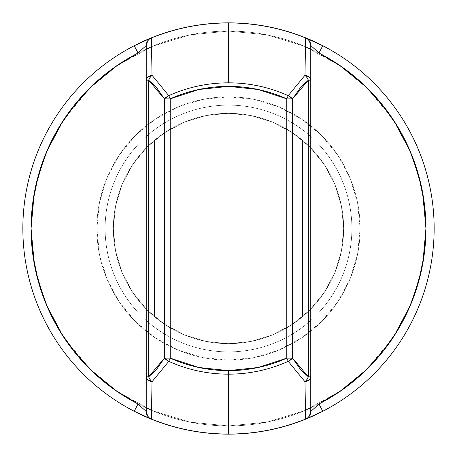 <?xml version="1.0" encoding="UTF-8"?>
<svg xmlns="http://www.w3.org/2000/svg" width="457" height="457" viewBox="0 0 457 457"><rect width="100%" height="100%" fill="white"/><g stroke="black" fill="none" stroke-linecap="round" stroke-linejoin="round"><path stroke-width="0.34" stroke-dasharray="2.29 1.71" d="M154.466 140.071L154.466 316.93L154.466 140.071L154.466 316.93L154.466 140.071L302.534 140.071L302.534 316.93L302.534 140.071L302.534 316.93L302.534 140.071L154.466 140.071L302.534 140.071L154.466 140.071L154.466 316.93L302.534 316.93L154.466 316.93L302.534 316.93L154.466 316.93L154.466 140.071L154.466 316.93L154.466 140.071L154.466 316.93L154.466 140.071L154.466 316.93L154.466 140.071L302.534 140.071L302.534 316.93L302.534 140.071L302.534 316.93L302.534 140.071L302.534 316.93L302.534 140.071L302.534 316.93L302.534 140.071L154.466 140.071L302.534 140.071L154.466 140.071L154.466 316.93L302.534 316.93L154.466 316.93L302.534 316.93L154.466 316.93L154.466 140.071M146.24 325.156L146.24 131.845L146.24 325.156M310.76 131.845L310.76 325.156L310.76 131.845M228.5 105.11A123.39 123.39 0 0 1 351.89 228.5A123.39 123.39 0 0 1 228.5 351.89A123.39 123.39 0 0 1 105.11 228.5A123.39 123.39 0 0 1 228.5 105.11A123.39 123.39 0 0 1 351.89 228.5A123.39 123.39 0 0 1 228.5 351.89A123.39 123.39 0 0 0 351.89 228.5A123.39 123.39 0 0 0 228.5 105.11A123.39 123.39 0 0 0 105.11 228.5A123.39 123.39 0 0 0 228.5 351.89A123.39 123.39 0 0 1 105.11 228.5A123.39 123.39 0 0 1 228.5 105.11A123.39 123.39 0 0 1 351.89 228.5A123.39 123.39 0 0 1 228.5 351.89A123.39 123.39 0 0 1 105.11 228.5A123.39 123.39 0 0 1 228.5 105.11A123.39 123.39 0 0 1 351.89 228.5A123.39 123.39 0 0 1 228.5 351.89A123.39 123.39 0 0 1 105.11 228.5A123.39 123.39 0 0 1 228.5 105.11A123.39 123.39 0 0 1 351.89 228.5A123.39 123.39 0 0 1 228.5 351.89A123.39 123.39 0 0 0 351.89 228.5A123.39 123.39 0 0 0 228.5 105.11A123.39 123.39 0 0 0 105.11 228.5A123.39 123.39 0 0 0 228.5 351.89A123.39 123.39 0 0 1 105.11 228.5A123.39 123.39 0 0 1 228.5 105.11A123.39 123.39 0 0 1 351.89 228.5A123.39 123.39 0 0 1 228.5 351.89A123.39 123.39 0 0 1 105.11 228.5A123.39 123.39 0 0 1 228.5 105.11M228.5 343.664A115.164 115.164 0 0 0 343.664 228.5A115.164 115.164 0 0 0 228.5 113.336L250.967 115.547L272.572 122.105L292.48 132.747L309.932 147.068L324.253 164.52L334.895 184.428L341.453 206.033L343.664 228.5L341.453 250.967L334.895 272.572L324.253 292.48L309.932 309.932L292.48 324.253L272.572 334.895L250.967 341.453L228.5 343.664L206.033 341.453L184.428 334.895L164.52 324.253L147.068 309.932L132.747 292.48L122.105 272.572L115.547 250.967L113.336 228.5L115.547 206.033L122.105 184.428L132.747 164.52L147.068 147.068L164.52 132.747L184.428 122.105L206.033 115.547L228.5 113.336A115.164 115.164 0 0 0 113.336 228.5A115.164 115.164 0 0 0 228.5 343.664A115.164 115.164 0 0 0 343.664 228.5A115.164 115.164 0 0 0 228.5 113.336L250.967 115.547L272.572 122.105L292.48 132.747L309.932 147.068L324.253 164.52L334.895 184.428L341.453 206.033L343.664 228.5L341.453 250.967L334.895 272.572L324.253 292.48L309.932 309.932L292.48 324.253L272.572 334.895L250.967 341.453L228.5 343.664L206.033 341.453L184.428 334.895L164.52 324.253L147.068 309.932L132.747 292.48L122.105 272.572L115.547 250.967L113.336 228.5L115.547 206.033L122.105 184.428L132.747 164.52L147.068 147.068L164.52 132.747L184.428 122.105L206.033 115.547L228.5 113.336A115.164 115.164 0 0 0 113.336 228.5A115.164 115.164 0 0 0 228.5 343.664M85.099 364.195L88.898 368.102L118.814 392.654L152.946 410.894L189.986 422.131L228.5 425.924A197.424 197.424 0 0 0 425.924 228.5A197.424 197.424 0 0 0 228.5 31.076L189.986 34.869L152.946 46.106L117.266 65.391M228.5 96.884A131.616 131.616 0 0 0 96.884 228.5A131.616 131.616 0 0 0 228.5 360.116L202.822 357.585L178.133 350.096L155.38 337.934L135.432 321.568L119.066 301.62L106.904 278.867L99.415 254.178L96.884 228.5L99.415 202.822L106.904 178.133L119.066 155.38L135.432 135.432L155.38 119.066L178.133 106.904L202.822 99.415L228.5 96.884L254.178 99.415L278.867 106.904L301.62 119.066L321.568 135.432L337.934 155.38L350.096 178.133L357.585 202.822L360.116 228.5L357.585 254.178L350.096 278.867L337.934 301.62L321.568 321.568L301.62 337.934L278.867 350.096L254.178 357.585L228.5 360.116A131.616 131.616 0 0 0 360.116 228.5A131.616 131.616 0 0 0 228.5 96.884A131.616 131.616 0 0 0 96.884 228.5A131.616 131.616 0 0 0 228.5 360.116L254.178 357.585L278.867 350.096L301.62 337.934L321.568 321.568L337.934 301.62L350.096 278.867L357.585 254.178L360.116 228.5L357.585 202.822L350.096 178.133L337.934 155.38L321.568 135.432L301.62 119.066L278.867 106.904L254.178 99.415L228.5 96.884L202.822 99.415L178.133 106.904L155.38 119.066L135.432 135.432L119.066 155.38L106.904 178.133L99.415 202.822L96.884 228.5L99.415 254.178L106.904 278.867L119.066 301.62L135.432 321.568L155.38 337.934L178.133 350.096L202.822 357.585L228.5 360.116A131.616 131.616 0 0 0 360.116 228.5A131.616 131.616 0 0 0 228.5 96.884M31.076 228.483L32.921 201.571L38.422 175.145L47.477 149.713L59.918 125.755L75.508 103.722L93.959 84.019L114.924 67.019L138.014 53.035L138.014 403.965L146.24 411.517L146.24 45.483A8.226 8.226 0 0 1 151.381 37.857A8.226 8.226 0 0 0 146.24 45.483L146.24 411.517A8.226 8.226 0 0 0 151.381 419.143A8.226 8.226 0 0 1 146.24 411.517L146.24 45.483L146.24 411.517A8.226 8.226 0 0 0 151.381 419.143A205.65 205.65 0 0 0 310.994 416.875M313.399 415.807A205.65 205.65 0 0 0 316.507 414.368M322.728 411.289A205.65 205.65 0 0 0 322.756 45.723A205.65 205.65 0 0 1 322.756 411.277A205.65 205.65 0 0 0 322.756 45.723L318.986 53.035L342.076 67.019L363.041 84.019L381.492 103.722L397.082 125.755L409.523 149.713L418.578 175.145L424.079 201.571L425.924 228.546L422.131 267.014L421.074 271.995L422.914 262.844M316.421 42.592A205.65 205.65 0 0 0 313.405 41.193M308.903 39.216A205.65 205.65 0 0 0 146.006 40.125M143.601 41.193A205.65 205.65 0 0 0 140.493 42.632M134.272 45.711A205.65 205.65 0 0 0 134.244 411.277L138.014 403.965L114.924 389.981L93.959 372.981L75.508 353.278L59.918 331.245L47.477 307.287L38.422 281.855L32.921 255.429L31.076 228.454L34.869 189.986L35.926 185.005L34.086 194.156M140.579 414.408A205.65 205.65 0 0 0 143.595 415.807M148.097 417.784A205.65 205.65 0 0 0 149.942 418.555M371.901 92.805L368.102 88.898L338.186 64.346L304.054 46.106L267.014 34.869L228.5 31.076A197.424 197.424 0 0 0 31.076 228.5A197.424 197.424 0 0 0 228.5 425.924L267.014 422.131L304.054 410.894L339.734 391.609M366.166 370.01L392.654 338.186L394.374 335.558M410.352 305.35L412.534 299.963L410.894 304.054L392.654 338.186L389.541 342.704M425.924 228.517L424.079 255.429L418.578 281.855L409.523 307.287L397.082 331.245L381.492 353.278L363.041 372.981L342.076 389.981L318.986 403.965L318.986 53.035L310.76 45.483L310.76 411.517L310.76 45.483A8.226 8.226 0 0 0 305.619 37.857A8.226 8.226 0 0 1 310.76 45.483L310.76 411.517A8.226 8.226 0 0 1 305.619 419.143A8.226 8.226 0 0 0 310.76 411.517L310.76 45.483L310.76 411.517L318.986 403.965L322.756 411.277M422.914 194.156L421.074 185.005L422.131 189.986L425.924 228.437M410.352 151.65L412.534 157.037L410.894 152.946L392.654 118.814L389.541 114.296M90.834 86.99L64.346 118.814L62.626 121.442M46.648 151.65L44.466 157.037L46.106 152.946L64.346 118.814L67.459 114.296M34.086 262.844L35.926 271.995L34.869 267.014L31.076 228.563M46.648 305.35L44.466 299.963L46.106 304.054L64.346 338.186L67.459 342.704M371.901 364.195L368.102 368.102L338.186 392.654L304.054 410.894L267.014 422.131L228.5 425.924A197.424 197.424 0 0 1 31.076 228.5A197.424 197.424 0 0 1 228.5 31.076L267.014 34.869L304.054 46.106L339.734 65.391M138.014 403.965L138.014 53.035L146.24 45.483A8.226 8.226 0 0 1 151.381 37.857L149.308 39.153L147.657 40.93L146.24 45.483A8.226 8.123 180 0 1 151.416 37.942L152.01 75.262L151.416 37.942A205.559 205.559 0 0 1 228.5 22.941L228.5 82.831A145.669 145.669 0 0 0 168.764 95.644L152.01 75.262A8.226 5.153 0 0 0 146.24 80.181L146.24 45.483A8.226 8.226 0 0 1 151.381 37.857A8.226 8.226 0 0 0 146.24 45.483L146.24 411.517A8.226 8.226 90 0 0 151.381 419.143L151.416 419.058A8.226 8.123 0 0 1 146.24 411.517L147.657 416.07L149.308 417.847L151.381 419.143A8.226 8.226 0 0 1 146.24 411.517L146.24 376.819A8.226 5.153 180 0 0 152.01 381.738L151.416 419.058A205.559 205.559 0 0 0 228.5 434.059A205.559 205.559 0 0 1 151.416 419.058L152.01 381.738L168.764 361.356A145.669 145.669 0 0 0 228.5 374.169L228.5 434.059A205.559 205.559 0 0 0 305.584 419.058L304.99 381.738L288.236 361.356A145.669 145.669 0 0 1 228.5 374.169L228.5 370.638A142.138 142.138 0 0 0 286.79 358.139L288.236 361.356L304.99 381.738L305.584 419.058A205.559 205.559 0 0 1 228.5 434.059L228.5 374.169A145.669 145.669 0 0 0 288.236 361.356A8.226 3.525 151.7 0 0 292.606 358.139L292.606 98.861L300.717 87.19L308.349 80.181L308.349 376.819L300.723 369.816L292.606 358.139L308.349 376.819A8.226 5.147 -53.3 0 1 304.99 381.738A8.226 5.153 180 0 0 310.76 376.819L310.76 411.517A8.226 8.226 0 0 1 305.619 419.143A8.226 8.226 0 0 0 310.76 411.517L318.986 403.965L318.986 53.035L310.76 45.483A8.226 8.226 0 0 0 305.619 37.857L305.584 37.942A205.559 205.559 0 0 0 228.5 22.941L228.5 22.85A205.65 205.65 0 0 1 305.619 37.857A205.65 205.65 0 0 0 151.381 37.857A8.226 8.226 0 0 0 146.24 45.483L138.014 53.035A197.424 197.424 0 0 0 138.014 403.965L146.24 411.517A8.226 8.226 -89.6 0 0 151.381 419.143A205.65 205.65 0 0 0 228.5 434.15A205.65 205.65 0 0 1 22.85 228.5A205.65 205.65 0 0 1 228.5 22.85A205.65 205.65 0 0 1 434.15 228.5A205.65 205.65 0 0 1 228.5 434.15A205.65 205.65 0 0 0 305.619 419.143A205.65 205.65 0 0 1 151.381 419.143L150.999 418.989M134.244 45.723A205.65 205.65 0 0 0 134.244 411.277A205.65 205.65 0 0 1 134.244 45.723L138.014 53.035M170.21 358.139L170.21 98.861L198.692 89.521L228.5 86.362L258.308 89.521L286.79 98.861L286.79 358.139L258.308 367.479L228.5 370.638L198.692 367.479L170.21 358.139L168.764 361.356L152.01 381.738L147.84 379.876L146.651 378.425L146.24 376.819L148.651 376.819L148.651 80.181L156.277 87.184L164.394 98.861L164.394 358.139L156.283 369.81L148.651 376.819L150.027 379.459L152.01 381.738A8.226 5.147 53.3 0 1 148.651 376.819L146.24 376.819L146.24 80.181L148.651 80.181L148.651 376.819L164.394 358.139A8.226 3.525 -151.7 0 0 168.764 361.356L164.394 358.139L170.21 358.139L164.394 358.139L164.394 98.861L148.651 80.181L146.24 80.181L146.651 78.575L147.84 77.124L152.01 75.262L150.027 77.541L148.651 80.181A8.226 5.147 126.7 0 1 152.01 75.262L168.764 95.644A8.226 3.525 -28.3 0 0 164.394 98.861L170.21 98.861L170.21 358.139A142.138 142.138 0 0 0 228.5 370.638L228.5 374.169A145.669 145.669 0 0 1 168.764 361.356L170.21 358.139M85.099 92.805L88.898 88.898L118.814 64.346L152.946 46.106L189.986 34.869L228.5 31.076A197.424 197.424 0 0 1 425.924 228.5A197.424 197.424 0 0 1 228.5 425.924L189.986 422.131L152.946 410.894L117.266 391.609M90.834 370.01L64.346 338.186L62.626 335.558M366.166 86.99L392.654 118.814L394.374 121.442M302.534 140.071L302.534 316.93L302.534 140.071M228.5 82.831L228.5 22.941A205.559 205.559 0 0 1 305.584 37.942L304.99 75.262L288.236 95.644A145.669 145.669 0 0 0 228.5 82.831A145.669 145.669 0 0 1 288.236 95.644L286.79 98.861A142.138 142.138 0 0 0 170.21 98.861L164.394 98.861L168.764 95.644L170.21 98.861L168.764 95.644A145.669 145.669 0 0 1 228.5 82.831M150.159 418.641L142.75 415.419M140.939 414.579L134.244 411.277M319.614 412.865L313.913 415.573M313.571 415.727L307.133 418.521M137.386 44.135L143.087 41.427M143.429 41.273L149.856 38.479M305.584 419.058L305.619 419.143A8.226 8.226 0 0 0 310.76 411.517A8.226 8.226 0 0 1 305.619 419.143L307.692 417.847L309.343 416.07L310.76 411.517A8.226 8.123 -0 0 1 305.584 419.058M318.986 403.965A197.424 197.424 0 0 0 318.986 53.035M305.619 37.857A8.226 8.226 -89.6 0 1 310.76 45.483L309.343 40.93L307.692 39.153L305.619 37.857A8.226 8.226 0 0 1 310.76 45.483A8.226 8.226 90 0 0 305.619 37.857L306.001 38.011M306.841 38.359L314.25 41.581M316.061 42.421L322.756 45.723M228.5 22.85L228.5 22.941A205.559 205.559 0 0 0 151.416 37.942L151.381 37.857A205.65 205.65 0 0 1 228.5 22.85M308.349 376.819L310.76 376.819L310.349 378.425L309.161 379.876L304.99 381.738L306.973 379.459L308.349 376.819L308.349 80.181L310.76 80.181L310.76 376.819L308.349 376.819M286.79 358.139L292.606 358.139L288.236 361.356L286.79 358.139L286.79 98.861L292.606 98.861L292.606 358.139L286.79 358.139M305.584 37.942A8.226 8.123 180 0 1 310.76 45.483L310.76 80.181A8.226 5.153 -0 0 0 304.99 75.262L305.584 37.942M306.973 77.541L304.99 75.262L309.161 77.124L310.349 78.575L310.76 80.181L308.349 80.181L306.973 77.541M290.658 97.147L292.606 98.861L286.79 98.861L288.236 95.644L290.658 97.147M304.99 75.262A8.226 5.147 -126.7 0 1 308.349 80.181L292.606 98.861A8.226 3.525 28.3 0 0 288.236 95.644L304.99 75.262"/><path stroke-width="0.69" d="M149.942 418.555A205.65 205.65 0 0 0 151.381 419.143A8.226 8.226 0 0 1 146.24 411.517L138.014 403.965L138.014 53.035L146.24 45.483L146.24 411.517L138.014 403.965L134.244 411.277L138.014 403.965A197.424 197.424 0 0 1 138.014 53.035L134.244 45.723L138.014 53.035L114.924 67.019L93.959 84.019L75.508 103.722L59.918 125.755L47.477 149.713L38.422 175.145L32.921 201.571L31.076 228.5L32.921 255.429L38.422 281.855L47.477 307.287L59.918 331.245L75.508 353.278L93.959 372.981L114.924 389.981L138.014 403.965L138.014 53.035L146.24 45.483A8.226 8.226 -90 0 1 151.381 37.857L134.244 45.723A205.65 205.65 0 0 0 134.244 411.277A205.65 205.65 0 0 1 134.244 45.723L151.381 37.857A205.65 205.65 0 0 1 228.5 22.85A205.65 205.65 0 0 0 151.381 37.857L151.416 37.942A205.559 205.559 0 0 1 228.5 22.941L228.5 22.85A205.65 205.65 0 0 1 434.15 228.5A205.65 205.65 0 0 1 151.381 419.143L134.244 411.277A205.65 205.65 0 0 0 137.146 412.745M168.764 361.356A145.669 145.669 0 0 0 228.5 374.169L228.5 370.638A142.138 142.138 0 0 1 170.21 358.139L168.764 361.356L152.01 381.738L151.416 419.058A205.559 205.559 0 0 0 228.5 434.059L228.5 374.169A145.669 145.669 0 0 1 168.764 361.356A8.226 3.525 -151.7 0 1 164.394 358.139L164.394 98.861L156.283 87.19L148.651 80.181L148.651 376.819L156.277 369.816L164.394 358.139L148.651 376.819L148.651 80.181L150.027 77.541L152.01 75.262L168.764 95.644A145.669 145.669 0 0 1 288.236 95.644L304.99 75.262L305.584 37.942A205.559 205.559 0 0 0 228.5 22.941L228.5 82.831L228.5 22.941A205.559 205.559 0 0 0 151.416 37.942L152.01 75.262L151.416 37.942A8.226 8.123 180 0 0 146.24 45.483L146.24 80.181A8.226 5.153 0 0 1 152.01 75.262L147.84 77.124L146.651 78.575L146.24 80.181L148.651 80.181L146.24 80.181L146.24 411.517A8.226 8.123 0 0 0 151.416 419.058L152.01 381.738A8.226 5.153 180 0 1 146.24 376.819L148.651 376.819L146.24 376.819L146.651 378.425L147.84 379.876L152.01 381.738L150.027 379.459L148.651 376.819A8.226 5.147 53.3 0 0 152.01 381.738L168.764 361.356L170.21 358.139L198.692 367.479L228.5 370.638L258.308 367.479L286.79 358.139L286.79 98.861L258.308 89.521L228.5 86.362L198.692 89.521L170.21 98.861L170.21 358.139L170.21 98.861L168.764 95.644L152.01 75.262A8.226 5.147 126.7 0 0 148.651 80.181L164.394 98.861A8.226 3.525 -28.3 0 1 168.764 95.644L164.394 98.861L170.21 98.861L164.394 98.861L164.394 358.139L170.21 358.139L164.394 358.139L168.764 361.356M307.133 418.521L305.619 419.143A8.226 8.226 -90 0 0 310.76 411.517L309.343 416.07L307.692 417.847L305.584 419.058A205.559 205.559 0 0 1 228.5 434.059A205.559 205.559 0 0 0 305.584 419.058L304.99 381.738L288.236 361.356A145.669 145.669 0 0 1 228.5 374.169L228.5 434.059A205.559 205.559 0 0 1 151.416 419.058L149.308 417.847L147.657 416.07L146.24 411.517A8.226 8.226 0 0 0 151.381 419.143L134.244 411.277L151.381 419.143A205.65 205.65 0 0 0 228.5 434.15A205.65 205.65 0 0 1 22.85 228.5A205.65 205.65 0 0 1 228.5 22.85L228.5 22.941A205.559 205.559 0 0 1 305.584 37.942L322.756 45.723L305.619 37.857A205.65 205.65 0 0 0 228.5 22.85A205.65 205.65 0 0 1 305.619 37.857A8.226 8.226 0 0 1 310.76 45.483L318.986 53.035L318.986 403.965L310.76 411.517A8.226 8.226 89.6 0 1 305.619 419.143L307.104 418.532L305.619 419.143A205.65 205.65 0 0 1 228.5 434.15A205.65 205.65 0 0 0 305.619 419.143L322.756 411.277A205.65 205.65 0 0 0 322.756 45.723A205.65 205.65 0 0 1 322.756 411.277L318.986 403.965L342.076 389.981L363.041 372.981L381.492 353.278L397.082 331.245L409.523 307.287L418.578 281.855L424.079 255.429L425.924 228.5L424.079 201.571L418.578 175.145L409.523 149.713L397.082 125.755L381.492 103.722L363.041 84.019L342.076 67.019L318.986 53.035L318.986 403.965L310.76 411.517L310.76 45.483L318.986 53.035L322.756 45.723A205.65 205.65 0 0 0 319.854 44.255M310.994 416.875A205.65 205.65 0 0 0 313.399 415.807M316.507 414.368A205.65 205.65 0 0 0 322.728 411.289M319.614 44.135A205.65 205.65 0 0 0 316.421 42.592M313.405 41.193A205.65 205.65 0 0 0 308.903 39.216M146.006 40.125A205.65 205.65 0 0 0 143.601 41.193M140.493 42.632A205.65 205.65 0 0 0 134.272 45.711M137.386 412.865A205.65 205.65 0 0 0 140.579 414.408M143.595 415.807A205.65 205.65 0 0 0 148.097 417.784M339.734 391.609L366.166 370.01M394.374 335.558L410.352 305.35M412.534 299.963L421.074 271.995L412.534 299.963M422.914 262.844L425.924 228.517M425.924 228.5L422.914 194.156M421.074 185.005L412.534 157.037L421.074 185.005M389.541 114.296L371.901 92.805M117.266 65.391L90.834 86.99M62.626 121.442L46.648 151.65M44.466 157.037L35.926 185.005L44.466 157.037M34.086 194.156L31.076 228.483M31.076 228.5L34.086 262.844M35.926 271.995L44.466 299.963L35.926 271.995M67.459 342.704L85.099 364.195M292.606 358.139L300.717 369.81L308.349 376.819L308.349 80.181L300.723 87.184L292.606 98.861L292.606 358.139L292.606 98.861L308.349 80.181A8.226 5.147 -126.7 0 0 304.99 75.262A8.226 5.153 0 0 1 310.76 80.181L310.76 45.483A8.226 8.226 0 0 0 305.619 37.857L307.692 39.153L309.343 40.93L310.76 45.483A8.226 8.123 180 0 0 305.584 37.942L304.99 75.262L288.236 95.644A145.669 145.669 0 0 0 168.764 95.644L170.21 98.861A142.138 142.138 0 0 1 286.79 98.861L288.236 95.644A8.226 3.525 28.3 0 1 292.606 98.861L288.236 95.644L286.79 98.861L292.606 98.861L286.79 98.861L286.79 358.139A142.138 142.138 0 0 1 228.5 370.638L228.5 374.169A145.669 145.669 0 0 0 288.236 361.356L286.79 358.139L292.606 358.139L286.79 358.139L288.236 361.356L292.606 358.139A8.226 3.525 151.7 0 1 288.236 361.356L304.99 381.738L305.584 419.058A8.226 8.123 -0 0 0 310.76 411.517L310.76 80.181L310.349 78.575L309.161 77.124L304.99 75.262L306.973 77.541L308.349 80.181L310.76 80.181L308.349 80.181L308.349 376.819L310.76 376.819A8.226 5.153 180 0 1 304.99 381.738L309.161 379.876L310.349 378.425L310.76 376.819L308.349 376.819L306.973 379.459L304.99 381.738A8.226 5.147 -53.3 0 0 308.349 376.819L292.606 358.139M151.416 37.942L151.381 37.857A8.226 8.226 89.6 0 0 146.24 45.483L147.657 40.93L149.308 39.153L151.416 37.942M305.619 37.857L322.756 45.723L318.986 53.035A197.424 197.424 0 0 1 318.986 403.965L322.756 411.277L319.614 412.865M228.5 22.85A205.65 205.65 0 0 0 22.85 228.5A205.65 205.65 0 0 0 228.5 434.15A205.65 205.65 0 0 0 434.15 228.5A205.65 205.65 0 0 0 228.5 22.85M149.856 38.479L134.244 45.723M117.266 391.609L90.834 370.01M62.626 335.558L46.648 305.35M67.459 114.296L85.099 92.805M339.734 65.391L366.166 86.99M394.374 121.442L410.352 151.65M389.541 342.704L371.901 364.195M150.999 418.989L150.159 418.641M142.75 415.419L140.939 414.579M313.913 415.573L313.571 415.727M134.289 45.7L137.386 44.135M143.087 41.427L143.429 41.273M306.001 38.011L306.841 38.359M314.25 41.581L316.061 42.421"/></g></svg>
